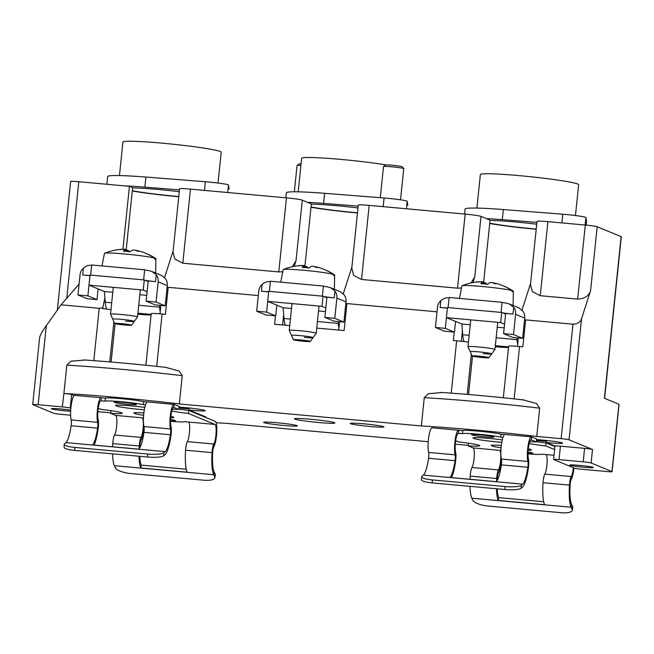 <?xml version="1.0" encoding="UTF-8"?>
<svg xmlns="http://www.w3.org/2000/svg" width="654" height="654" viewBox="0 0 654 654"><rect width="100%" height="100%" fill="white"/><g stroke="black" fill="none" stroke-linecap="round" stroke-linejoin="round"><path stroke-width="0.98" d="M486.306 218.583A61.035 3.687 5.9 0 1 502.305 219.654L536.909 222.376M489.748 223.194A41.946 2.534 -174.1 0 0 536.215 229.047M536.713 224.199A41.946 2.534 -174.1 0 0 490.034 220.423M586.172 225.123L586.532 221.592A61.035 3.687 -174.1 0 0 586.532 221.526L585.91 217.553A16.955 1.022 -174.1 0 0 562.808 214.226L503.351 209.558A61.035 3.687 -174.1 0 0 465.1 209.043L464.585 214.062M575.463 215.534L578.651 184.706A49.41 2.984 -174.1 0 0 577.727 184.011A49.41 2.984 -174.1 0 0 524.892 176.163A49.41 2.984 -174.1 0 0 480.363 174.544L476.897 208.078M470.234 324.768L461.822 324L462.721 334.725A23.74 4.725 95.2 0 0 464.103 341.609M517.649 344.257A23.74 4.725 -84.8 0 1 516.995 339.663L516.84 337.799M505.607 314.067L501.732 312.465L500.686 322.569L504.561 324.171M504.185 327.85L497.253 327.221M461.822 324L446.404 317.631L447.45 307.527L501.732 312.465M446.404 317.631L500.686 322.569M155.668 273.02L155.897 258.739A25.866 1.561 -174.1 0 0 155.848 258.632A54.241 52.843 -56 0 0 145.989 253.433M154.524 258.093A25.866 1.561 -174.1 0 0 127.481 254.251A25.866 1.561 -174.1 0 0 104.624 253.27A54.257 54.257 0 0 1 123.9 249.207L124.154 249.199A54.233 42.044 91.6 0 0 119.453 249.656A13.456 0.809 -174.1 0 1 119.657 249.656A54.233 47.816 -90.6 0 1 124.996 249.207L125.404 249.403A54.241 10.627 -87.6 0 0 123.402 251.193A54.233 50.407 36 0 1 130.391 251.831A54.241 10.93 -82.1 0 1 132.623 250.065L134.332 250.057A54.233 34.098 98.7 0 1 137.978 251.324A13.456 0.809 -174.1 0 1 138.28 251.365A54.233 25.392 -82.3 0 0 135.582 250.237L138.861 250.964A54.241 53.154 99.4 0 1 154.524 258.093L154.524 258.992A25.939 1.57 -174.1 0 1 155.39 259.278A25.939 1.57 -174.1 0 1 155.832 259.532L155.848 258.632M104.624 253.27A25.866 1.561 -174.1 0 0 104.444 253.417L102.032 265.925M128.789 251.602L128.871 250.842L127.244 250.139L127.236 251.299L125.96 251.111L125.993 249.959L125.503 249.918M127.244 250.139A54.233 34.098 -81.3 0 0 125.977 250.408M128.871 250.842A54.241 10.627 -87.6 0 1 129.427 251.684M124.996 249.207L125.396 251.283M114.687 323.468L110.534 314.206A13.562 0.818 5.9 0 1 110.526 314.173A13.562 0.818 5.9 0 1 121.415 314.492A13.562 0.818 5.9 0 1 137.512 316.961A13.562 0.818 5.9 0 1 137.504 316.994L131.544 325.21A8.477 0.515 5.9 0 1 124.742 324.989A8.477 0.515 5.9 0 1 114.687 323.468A8.477 0.515 5.9 0 1 121.489 323.648A8.477 0.515 5.9 0 1 131.544 325.21M125.625 321.098A10.848 0.654 -174.1 0 0 134.332 321.351A10.848 0.654 -174.1 0 0 134.127 321.196A10.848 0.654 -174.1 0 0 121.456 319.373A10.848 0.654 -174.1 0 0 112.741 319.119A10.848 0.654 -174.1 0 0 112.946 319.275M334.39 289.272L334.611 274.991A25.866 1.561 -174.1 0 0 334.562 274.884A54.241 52.843 -56 0 0 324.711 269.685M333.246 274.337A25.866 1.561 -174.1 0 0 306.195 270.503A25.866 1.561 -174.1 0 0 283.337 269.522A54.257 54.257 0 0 1 302.614 265.459L302.876 265.45A54.233 42.044 91.6 0 0 298.167 265.908A13.456 0.809 -174.1 0 1 298.371 265.908A54.233 47.816 -90.6 0 1 303.709 265.459L304.118 265.655A54.241 10.627 -87.6 0 0 302.123 267.445A54.233 50.407 36 0 1 309.113 268.083A54.241 10.93 -82.1 0 1 311.345 266.317L313.045 266.309A54.233 34.098 98.7 0 1 316.691 267.576A13.456 0.809 -174.1 0 1 316.994 267.617A54.233 25.392 -82.3 0 0 314.304 266.489L317.574 267.208A54.241 53.154 99.4 0 1 333.246 274.337L333.246 275.244A25.939 1.57 -174.1 0 1 334.112 275.53A25.939 1.57 -174.1 0 1 334.546 275.784L334.562 274.884M283.337 269.522A25.866 1.561 -174.1 0 0 283.166 269.669L280.754 282.176M307.511 267.854L307.593 267.094L305.966 266.391L305.958 267.551L304.674 267.363L304.707 266.211L304.224 266.17M305.966 266.391A54.233 34.098 -81.3 0 0 304.699 266.66M307.593 267.094A54.241 10.627 -87.6 0 1 308.148 267.936M303.709 265.459L304.11 267.535M293.409 339.72L289.256 330.458A13.562 0.818 5.9 0 1 289.248 330.425A13.562 0.818 5.9 0 1 300.137 330.744A13.562 0.818 5.9 0 1 316.234 333.213A13.562 0.818 5.9 0 1 316.217 333.246L310.258 341.462A8.477 0.515 5.9 0 1 303.464 341.241A8.477 0.515 5.9 0 1 293.409 339.72A8.477 0.515 5.9 0 1 300.211 339.9A8.477 0.515 5.9 0 1 310.258 341.462M304.339 337.35A10.848 0.654 -174.1 0 0 313.053 337.603A10.848 0.654 -174.1 0 0 312.849 337.448A10.848 0.654 -174.1 0 0 300.17 335.625A10.848 0.654 -174.1 0 0 291.463 335.371A10.848 0.654 -174.1 0 0 291.668 335.527M513.112 305.524L513.333 291.243A25.866 1.561 -174.1 0 0 513.284 291.136A54.241 52.843 -56 0 0 503.433 285.937M511.968 290.589A25.866 1.561 -174.1 0 0 484.916 286.746A25.866 1.561 -174.1 0 0 462.059 285.773A54.257 54.257 0 0 1 481.336 281.711L481.589 281.702A54.233 42.044 91.6 0 0 476.889 282.16A13.456 0.809 -174.1 0 1 477.093 282.16A54.233 47.816 -90.6 0 1 482.431 281.711L482.84 281.907A54.241 10.627 -87.6 0 0 480.837 283.697A54.233 50.407 36 0 1 487.827 284.335A54.241 10.93 -82.1 0 1 490.067 282.569L491.767 282.561A54.233 34.098 98.7 0 1 495.413 283.828A13.456 0.809 -174.1 0 1 495.716 283.869A54.233 25.392 -82.3 0 0 493.018 282.741L496.296 283.46A54.241 53.154 99.4 0 1 511.968 290.589L511.959 291.496A25.939 1.57 -174.1 0 1 512.834 291.782A25.939 1.57 -174.1 0 1 513.267 292.036L513.284 291.136M462.059 285.773A25.866 1.561 -174.1 0 0 461.879 285.921L459.468 298.428M486.224 284.106L486.314 283.346L484.679 282.642L484.679 283.803L483.396 283.615L483.429 282.463L482.938 282.422M484.679 282.642A54.233 34.098 -81.3 0 0 483.412 282.912M486.314 283.346A54.241 10.627 -87.6 0 1 486.862 284.188M482.431 281.711L482.832 283.787M472.123 355.964A8.477 0.515 5.9 0 1 478.924 356.144A8.477 0.515 5.9 0 1 488.979 357.705A8.477 0.515 5.9 0 1 482.186 357.493A8.477 0.515 5.9 0 1 472.123 355.964L467.97 346.71A13.562 0.818 5.9 0 1 467.97 346.677A13.562 0.818 5.9 0 1 478.851 346.996A13.562 0.818 5.9 0 1 494.947 349.465A13.562 0.818 5.9 0 1 494.939 349.498L497.759 322.299M483.061 353.601A10.848 0.654 -174.1 0 0 491.767 353.855A10.848 0.654 -174.1 0 0 491.571 353.7A10.848 0.654 -174.1 0 0 478.891 351.877A10.848 0.654 -174.1 0 0 470.185 351.623A10.848 0.654 -174.1 0 0 470.389 351.778M170.988 426.326L170.457 428.967L143.978 426.555A13.227 2.632 95.2 0 1 143.749 414.072A13.227 2.632 95.2 0 1 147.485 401.948L173.964 404.36A13.227 2.632 -84.8 0 0 170.228 416.484A13.227 2.632 -84.8 0 0 170.457 428.967A5.085 1.014 95.2 0 1 170.547 433.766A5.085 1.014 95.2 0 1 170.416 434.779A24.075 4.791 95.2 0 1 165.2 451.644L163.843 452.797A13.562 2.641 -177.1 0 1 147.73 454.039L74.916 447.418A13.562 2.641 -177.1 0 1 64.247 444.287L64.1 447.279A13.562 2.641 2.9 0 0 74.769 450.41L147.575 457.023A13.562 2.641 2.9 0 0 163.696 455.789L165.053 454.628A27.125 5.395 -84.8 0 0 170.931 435.638A8.142 1.619 -84.8 0 0 171.135 434.011A8.142 1.619 -84.8 0 0 170.988 426.326A10.17 2.027 95.2 0 1 170.808 416.721A10.17 2.027 95.2 0 1 173.686 407.401A10.17 2.027 95.2 0 1 173.809 407.434L173.563 407.409M64.247 444.287A13.562 2.641 -177.1 0 1 64.558 443.764L65.915 442.611A24.075 4.791 -84.8 0 0 71.131 425.754A5.085 1.014 -84.8 0 0 71.261 424.74A5.085 1.014 -84.8 0 0 71.172 419.933A13.227 2.632 95.2 0 1 70.934 407.45A13.227 2.632 95.2 0 1 74.679 395.335L101.157 397.738A13.227 2.632 -84.8 0 1 101.313 397.779L101.002 400.812A10.17 2.027 95.2 0 0 100.88 400.779A10.17 2.027 95.2 0 0 98.002 410.099A10.17 2.027 95.2 0 0 98.182 419.704A8.142 1.619 -84.8 0 1 98.321 427.389A8.142 1.619 -84.8 0 1 98.116 429.016A27.125 5.395 -84.8 0 1 94.127 445.112M143.978 426.555A5.085 1.014 -84.8 0 1 144.068 431.354A5.085 1.014 -84.8 0 1 143.945 432.376A24.075 4.791 -84.8 0 1 138.795 449.167L92.459 444.957A24.075 4.791 95.2 0 0 97.61 428.157A5.085 1.014 95.2 0 0 97.732 427.144A5.085 1.014 95.2 0 0 97.642 422.345A13.227 2.632 -84.8 0 1 97.413 409.862A13.227 2.632 -84.8 0 1 101.157 397.738M173.964 404.36A13.227 2.632 -84.8 0 1 174.127 404.401L173.809 407.434L178.804 409.494L179.122 406.461L174.127 404.401M139.089 448.873A27.125 5.395 -84.8 0 1 139.237 446.003A8.142 1.619 -84.8 0 1 139.376 444.352A8.142 1.619 -84.8 0 1 141.027 437.412L114.548 435A10.17 2.027 -84.8 0 0 116.616 426.326A10.17 2.027 -84.8 0 0 115.701 415.421L110.706 413.353A27.125 1.643 -174.1 0 0 122.323 413.205A27.125 1.643 -174.1 0 0 101.149 409.404L98.231 408.202M145.531 404.859L143.308 404.654A20.348 1.226 5.9 0 0 121.301 401.728A20.348 1.226 5.9 0 0 105.024 401.172L100.749 400.788M178.804 409.494A27.125 1.643 -174.1 0 0 172.329 409.216M171.773 411.047A27.125 1.643 -174.1 0 0 188.36 413.442L214.994 424.446A10.17 2.027 95.2 0 1 215.902 435.351A10.17 2.027 95.2 0 1 213.833 444.033L187.363 441.622A8.142 1.619 95.2 0 0 185.703 448.562A8.142 1.619 95.2 0 0 185.572 450.214A27.125 5.395 95.2 0 0 187.142 472.188L140.806 467.978A27.125 5.395 -84.8 0 1 139.032 456.247M187.363 441.622A10.17 2.027 -84.8 0 0 189.423 432.948A10.17 2.027 -84.8 0 0 188.516 422.043L184.485 421.675A20.348 1.226 5.9 0 1 170.555 421.323M143.463 417.939L142.18 417.824A10.17 2.027 95.2 0 1 143.095 428.738A10.17 2.027 95.2 0 1 141.027 437.412M170.555 420.8A10.848 0.654 -174.1 0 0 175.427 420.751A10.848 0.654 -174.1 0 0 175.223 420.596L174.569 420.326A10.848 0.654 -174.1 0 0 170.604 419.525M114.941 402.521L114.295 402.251A10.848 0.654 -174.1 0 1 114.09 402.096A10.848 0.654 -174.1 0 1 123.868 402.447A10.848 0.654 -174.1 0 1 135.476 404.172L136.122 404.442A10.848 0.654 -174.1 0 1 136.326 404.597A10.848 0.654 -174.1 0 1 126.549 404.246A10.848 0.654 -174.1 0 1 114.941 402.521L115.006 401.932M143.872 412.96A19.669 1.185 -174.1 0 0 133.792 412.96A19.669 1.185 -174.1 0 0 134.16 413.23L135.206 413.663A19.669 1.185 -174.1 0 0 143.635 415.298M170.719 417.751A19.669 1.185 -174.1 0 0 173.964 417.432A19.669 1.185 -174.1 0 0 173.596 417.154L172.558 416.721A19.669 1.185 -174.1 0 0 170.866 416.246M144.338 409.796A19.669 1.185 -174.1 0 1 116.96 406.126L115.922 405.693A19.669 1.185 -174.1 0 1 115.554 405.415A19.669 1.185 -174.1 0 1 144.828 407.401M110.706 413.353L110.984 410.687M143.905 426.244A13.227 2.632 -84.8 0 1 143.676 428.975A13.227 2.632 -84.8 0 1 140.994 440.256A5.085 1.014 95.2 0 0 139.956 444.589A5.085 1.014 95.2 0 0 139.874 445.627A24.075 4.791 95.2 0 0 139.752 447.925M188.36 413.442L188.679 410.41L215.305 421.413A13.227 2.632 -84.8 0 1 216.49 435.597A13.227 2.632 -84.8 0 1 213.801 446.878A5.085 1.014 95.2 0 0 212.771 451.211A5.085 1.014 95.2 0 0 212.681 452.249A24.075 4.791 95.2 0 0 214.128 471.861L213.678 474.722A27.125 5.395 -84.8 0 1 212.043 452.625A8.142 1.619 -84.8 0 1 212.182 450.974A8.142 1.619 -84.8 0 1 213.833 444.033L213.801 446.878M188.679 410.41A27.125 1.643 5.9 0 1 178.844 409.134M147.322 401.965L143.618 401.63A20.348 1.226 -174.1 0 0 121.611 398.703A20.348 1.226 -174.1 0 0 105.343 398.147L101.313 397.779M114.548 435A8.142 1.619 95.2 0 0 112.897 441.941A8.142 1.619 95.2 0 0 112.758 443.592A27.125 5.395 95.2 0 0 112.602 446.788M112.562 453.843A27.125 5.395 95.2 0 0 114.393 465.697L115.406 467.831A13.562 4.226 9 0 0 130.8 473.561L203.615 480.183A13.562 4.226 9 0 0 214.855 477.78A13.562 4.226 9 0 0 214.692 476.864L213.678 474.722L114.393 465.697M139.76 456.32A24.075 4.791 95.2 0 0 141.264 465.125L140.806 467.978M186.243 469.212L141.264 465.125M214.855 477.78L215.305 474.918A13.562 4.226 -171 0 0 215.15 473.995L214.128 471.861M143.618 401.63L143.308 404.654M105.024 401.172L105.343 398.147M528.424 458.83L527.892 461.462L501.414 459.059A13.227 2.632 95.2 0 1 501.185 446.576A13.227 2.632 95.2 0 1 504.929 434.452L531.4 436.864A13.227 2.632 -84.8 0 0 527.664 448.979A13.227 2.632 -84.8 0 0 527.892 461.462A5.085 1.014 95.2 0 1 527.982 466.269A5.085 1.014 95.2 0 1 527.86 467.283A24.075 4.791 95.2 0 1 522.636 484.148L521.279 485.301A13.562 2.641 -177.1 0 1 505.166 486.543L432.351 479.922A13.562 2.641 -177.1 0 1 421.683 476.791L421.536 479.783A13.562 2.641 2.9 0 0 432.204 482.905L505.011 489.527A13.562 2.641 2.9 0 0 521.132 488.285L522.489 487.132A27.125 5.395 -84.8 0 0 528.367 468.133A8.142 1.619 -84.8 0 0 528.571 466.506A8.142 1.619 -84.8 0 0 528.424 458.83A10.17 2.027 95.2 0 1 528.252 449.224A10.17 2.027 95.2 0 1 531.122 439.905A10.17 2.027 95.2 0 1 531.244 439.929L530.999 439.913M421.683 476.791A13.562 2.641 -177.1 0 1 421.994 476.267L423.351 475.115A24.075 4.791 -84.8 0 0 428.566 458.258A5.085 1.014 -84.8 0 0 428.697 457.236A5.085 1.014 -84.8 0 0 428.607 452.437A13.227 2.632 95.2 0 1 428.378 439.954A13.227 2.632 95.2 0 1 432.114 427.83L458.593 430.242A13.227 2.632 -84.8 0 1 458.748 430.283L458.438 433.308A10.17 2.027 95.2 0 0 458.315 433.283A10.17 2.027 95.2 0 0 455.437 442.603A10.17 2.027 95.2 0 0 455.617 452.208A8.142 1.619 -84.8 0 1 455.756 459.893A8.142 1.619 -84.8 0 1 455.56 461.52A27.125 5.395 -84.8 0 1 451.562 477.608M501.414 459.059A5.085 1.014 -84.8 0 1 501.504 463.858A5.085 1.014 -84.8 0 1 501.381 464.88A24.075 4.791 -84.8 0 1 496.231 481.671L449.903 477.461A24.075 4.791 95.2 0 0 455.045 460.661A5.085 1.014 95.2 0 0 455.176 459.648A5.085 1.014 95.2 0 0 455.086 454.849A13.227 2.632 -84.8 0 1 454.849 442.366A13.227 2.632 -84.8 0 1 458.593 430.242M531.4 436.864A13.227 2.632 -84.8 0 1 531.563 436.905L531.244 439.929L536.247 441.998L536.558 438.965L531.563 436.905M496.525 481.369A27.125 5.395 -84.8 0 1 496.672 478.507A8.142 1.619 -84.8 0 1 496.811 476.848A8.142 1.619 -84.8 0 1 498.462 469.915L471.984 467.504A10.17 2.027 -84.8 0 0 474.052 458.83A10.17 2.027 -84.8 0 0 473.144 447.916L468.141 445.856A27.125 1.643 -174.1 0 0 479.758 445.709A27.125 1.643 -174.1 0 0 458.593 441.908L455.674 440.706M502.967 437.363L500.743 437.158A20.348 1.226 5.9 0 0 478.736 434.231A20.348 1.226 5.9 0 0 462.468 433.676L458.184 433.291M536.247 441.998A27.125 1.643 -174.1 0 0 529.773 441.72M529.209 443.543A27.125 1.643 -174.1 0 0 545.796 445.946L554.617 449.584M572.136 509.36L572.585 506.498A13.562 4.226 -171 0 1 572.749 507.422L572.291 510.284A13.562 4.226 9 0 0 572.136 509.36L571.114 507.226A27.125 5.395 -84.8 0 1 569.487 485.129A8.142 1.619 -84.8 0 1 569.618 483.469A8.142 1.619 -84.8 0 1 571.277 476.529L544.798 474.125A10.17 2.027 -84.8 0 0 546.867 465.452A10.17 2.027 -84.8 0 0 545.951 454.538L541.921 454.178A20.348 1.226 5.9 0 1 527.991 453.827M500.899 450.442L499.615 450.328A10.17 2.027 95.2 0 1 500.531 461.234A10.17 2.027 95.2 0 1 498.462 469.915M527.999 453.304A10.848 0.654 -174.1 0 0 532.863 453.255A10.848 0.654 -174.1 0 0 532.658 453.099L532.004 452.83A10.848 0.654 -174.1 0 0 528.04 452.028M472.384 435.024L471.73 434.755A10.848 0.654 -174.1 0 1 471.526 434.599A10.848 0.654 -174.1 0 1 481.303 434.951A10.848 0.654 -174.1 0 1 492.912 436.676L493.566 436.946A10.848 0.654 -174.1 0 1 493.77 437.101A10.848 0.654 -174.1 0 1 483.985 436.741A10.848 0.654 -174.1 0 1 472.384 435.024L472.441 434.428M501.307 445.456A19.669 1.185 -174.1 0 0 491.236 445.456A19.669 1.185 -174.1 0 0 491.604 445.734L492.642 446.167A19.669 1.185 -174.1 0 0 501.07 447.802M528.154 450.254A19.669 1.185 -174.1 0 0 531.4 449.936A19.669 1.185 -174.1 0 0 531.032 449.658L529.993 449.224A19.669 1.185 -174.1 0 0 528.301 448.75M501.773 442.3A19.669 1.185 -174.1 0 1 474.395 438.63L473.357 438.196A19.669 1.185 -174.1 0 1 472.989 437.918A19.669 1.185 -174.1 0 1 502.264 439.905M468.141 445.856L468.419 443.183M501.34 458.748A13.227 2.632 -84.8 0 1 501.111 461.479A13.227 2.632 -84.8 0 1 498.43 472.76A5.085 1.014 95.2 0 0 497.392 477.093A5.085 1.014 95.2 0 0 497.31 478.131A24.075 4.791 95.2 0 0 497.187 480.42M573.942 467.929A13.227 2.632 -84.8 0 1 573.926 468.101A13.227 2.632 -84.8 0 1 571.236 479.374L571.277 476.529A10.17 2.027 95.2 0 0 573.337 467.855A10.17 2.027 95.2 0 0 573.362 467.684M554.927 446.559L546.115 442.913L545.796 445.946M546.115 442.913A27.125 1.643 5.9 0 1 536.28 441.638M504.757 434.469L501.054 434.125A20.348 1.226 -174.1 0 0 479.047 431.207A20.348 1.226 -174.1 0 0 462.779 430.651L458.748 430.283M471.984 467.504A8.142 1.619 95.2 0 0 470.332 474.444A8.142 1.619 95.2 0 0 470.193 476.096A27.125 5.395 95.2 0 0 470.038 479.292M469.997 486.347A27.125 5.395 95.2 0 0 471.828 498.201L472.842 500.335A13.562 4.226 9 0 0 488.244 506.065L561.05 512.687A13.562 4.226 9 0 0 572.291 510.284M544.798 474.125A8.142 1.619 95.2 0 0 543.147 481.066A8.142 1.619 95.2 0 0 543.008 482.717A27.125 5.395 95.2 0 0 544.578 504.692L498.242 500.474A27.125 5.395 -84.8 0 1 496.476 488.751M497.195 488.816A24.075 4.791 95.2 0 0 498.708 497.629L498.242 500.474M571.236 479.374A5.085 1.014 95.2 0 0 570.206 483.715A5.085 1.014 95.2 0 0 570.125 484.745A24.075 4.791 95.2 0 0 571.571 504.365L571.114 507.226L471.828 498.201M543.678 501.716L498.708 497.629M572.585 506.498L571.571 504.365M501.054 434.125L500.743 437.158M462.468 433.676L462.779 430.651M301.069 163.884A8.477 0.515 -174.1 0 0 298.935 163.974L297.079 165.478A10.17 0.613 -174.1 0 0 297.055 165.519L294.341 191.794M300.905 165.429A10.17 0.613 -174.1 0 0 297.079 165.478M400.534 199.805L403.755 168.634A10.17 0.613 -174.1 0 0 403.739 168.601L402.226 166.745A8.477 0.515 -174.1 0 0 402.079 166.664A8.477 0.515 -174.1 0 0 393.275 165.339A8.477 0.515 -174.1 0 0 385.394 165.004L383.538 166.508A10.17 0.613 -174.1 0 0 383.514 166.549L380.301 197.68M403.739 168.601A10.17 0.613 -174.1 0 0 403.567 168.495A10.17 0.613 -174.1 0 0 392.989 166.909A10.17 0.613 -174.1 0 0 383.538 166.508M307.584 202.331A61.035 3.687 5.9 0 1 323.583 203.402L358.188 206.124M311.026 206.942A41.946 2.534 -174.1 0 0 357.501 212.795M358 207.947A41.946 2.534 -174.1 0 0 311.312 204.171M407.818 205.274L407.818 205.34A61.035 3.687 -174.1 0 0 407.818 205.274L407.197 201.301A16.955 1.022 -174.1 0 0 384.086 197.982L324.629 193.306A61.035 3.687 -174.1 0 0 286.387 192.791L285.863 197.81M386.032 164.906A49.41 2.984 -174.1 0 0 332.445 158.701A49.41 2.984 -174.1 0 0 301.641 158.293L298.175 191.826M124.636 185.875A61.035 3.687 5.9 0 1 144.869 187.15L179.466 189.873M132.312 190.69A41.946 2.534 -174.1 0 0 178.779 196.543M179.278 191.696A41.946 2.534 -174.1 0 0 132.599 187.927M229.096 189.022L229.096 189.088A61.035 3.687 -174.1 0 0 229.096 189.022L228.475 185.049A16.955 1.022 -174.1 0 0 205.372 181.73L145.916 177.054A61.035 3.687 -174.1 0 0 107.665 176.539L106.872 184.264M218.027 183.038L221.216 152.202A49.41 2.984 -174.1 0 0 220.292 151.507A49.41 2.984 -174.1 0 0 167.457 143.659A49.41 2.984 -174.1 0 0 122.927 142.041L119.461 175.574M291.512 308.516L283.1 307.748L283.999 318.473A23.74 4.725 95.2 0 0 285.324 325.226M338.936 328.014A23.74 4.725 -84.8 0 1 338.273 323.411L338.118 321.547M326.886 297.815L323.011 296.213L321.964 306.317L325.847 307.92M325.463 311.598L318.531 310.969M283.1 307.748L267.69 301.38L268.729 291.275L323.011 296.213M267.69 301.38L321.964 306.317M112.79 292.264L104.387 291.496L105.278 302.222A23.74 4.725 95.2 0 0 106.667 309.105M160.214 311.762A23.74 4.725 -84.8 0 1 159.56 307.159L159.404 305.295M148.172 281.563L144.289 279.961L143.251 290.065L147.125 291.668M146.741 295.346L139.809 294.717M104.387 291.496L88.969 285.128L90.015 275.023L144.289 279.961M98.125 288.913L97.021 299.622L87.898 295.853L89.001 285.144L143.251 290.065M91.724 264.984L90.677 275.089L143.627 279.904L144.673 269.8L91.724 264.984M91.691 265.23A10.17 0.613 5.9 0 1 90.399 265.295C88.331 265.156 86.001 266.096 83.41 268.124A10.17 9.949 112.5 0 0 80.058 274.754L77.965 294.954L87.898 295.853M89.95 275.653L82.698 274.991A10.17 0.613 -174.1 0 0 89.974 275.391M144.992 280.255A10.17 0.613 -174.1 0 0 155.513 281.612L148.229 280.95L146.144 301.151L155.268 304.919L165.192 305.827L156.077 302.058L146.144 301.151M151.916 271.467L161.44 275.399L165.348 278.514A10.17 9.949 -67.5 0 1 167.285 285.626L158.162 281.858A10.17 9.949 112.5 0 0 156.224 274.745L151.916 271.467L148.646 270.593A10.17 0.613 5.9 0 1 144.673 269.8M167.285 285.626L165.192 305.827M158.162 281.858L156.077 302.058M97.021 299.622L87.088 298.723L77.965 294.954M270.437 281.236L269.391 291.341L322.348 296.156L323.395 286.051L270.437 281.236M270.413 281.482A10.17 0.613 5.9 0 1 269.121 281.547C267.053 281.408 264.723 282.348 262.131 284.376A10.17 9.949 112.5 0 0 258.771 291.005L256.687 311.206L266.611 312.105L267.723 301.396M268.671 291.905L261.42 291.243A10.17 0.613 -174.1 0 0 268.696 291.643M323.714 296.507A10.17 0.613 -174.1 0 0 334.235 297.864L326.951 297.202L324.866 317.403L333.981 321.171L343.914 322.079L334.791 318.31L324.866 317.403M330.63 287.719L340.162 291.651L344.061 294.766A10.17 9.949 -67.5 0 1 345.999 301.878L336.875 298.101A10.17 9.949 112.5 0 0 334.938 290.997L330.63 287.719L327.368 286.844A10.17 0.613 5.9 0 1 323.395 286.051M345.999 301.878L343.914 322.079M336.875 298.101L334.791 318.31M276.846 305.165L275.735 315.874L265.81 314.975L256.687 311.206M275.735 315.874L266.611 312.105M449.159 297.488L448.113 307.593L501.07 312.408L502.109 302.303L449.159 297.488M449.135 297.733A10.17 0.613 5.9 0 1 447.835 297.799C445.766 297.66 443.437 298.6 440.845 300.627A10.17 9.949 112.5 0 0 437.493 307.257L435.401 327.458L445.333 328.357L446.437 317.64M447.385 308.157L440.142 307.494A10.17 0.613 -174.1 0 0 447.418 307.887M502.427 312.751A10.17 0.613 -174.1 0 0 512.949 314.116L505.673 313.454L503.58 333.654L512.703 337.423L522.636 338.331L513.513 334.554L503.58 333.654M509.352 303.971L518.875 307.903L522.783 311.018A10.17 9.949 -67.5 0 1 524.721 318.122L515.597 314.353A10.17 9.949 112.5 0 0 513.66 307.249L509.352 303.971L506.09 303.096A10.17 0.613 5.9 0 1 502.109 302.303M524.721 318.122L522.636 338.331M515.597 314.353L513.513 334.554M455.56 321.416L454.456 332.126L444.524 331.226L435.401 327.458M454.456 332.126L445.333 328.357M179.057 407.099A16.955 1.022 -174.1 0 1 204.849 410.418A16.955 1.022 -174.1 0 1 205.168 410.655A16.955 1.022 -174.1 0 1 188.99 410.009L206.108 417.08L204.457 416.933M70.624 415.216L61.599 414.399A6.785 0.409 5.9 0 1 53.677 413.254L32.831 404.638A6.785 0.409 5.9 0 1 32.7 404.548A6.785 0.409 5.9 0 1 38.145 404.703L62.302 406.902L63.904 393.455A6.785 0.409 -174.1 0 1 71.621 394.575L74.082 395.596M84.971 360.027L70.853 361.204L66.831 365.177L63.904 393.455A135.64 8.2 5.9 0 1 179.319 403.951L421.348 425.958A135.64 8.2 5.9 0 1 536.754 436.447L561.132 438.671A6.785 0.409 5.9 0 1 569.054 439.807L592.508 449.502A6.785 0.409 -174.1 0 0 584.586 448.358L560.429 446.159A6.785 0.409 -174.1 0 0 554.984 446.003L553.595 459.476A6.785 0.409 5.9 0 1 559.031 459.631L583.196 461.83A6.785 0.409 5.9 0 1 591.118 462.967L611.964 471.583A6.785 0.409 5.9 0 1 612.095 471.681A6.785 0.409 5.9 0 1 606.65 471.518L582.493 469.327A6.785 0.409 5.9 0 1 574.572 468.182L553.717 459.566A6.785 0.409 5.9 0 1 553.595 459.476M536.493 439.602A16.955 1.022 -174.1 0 1 562.285 442.913A16.955 1.022 -174.1 0 1 562.604 443.159A16.955 1.022 -174.1 0 1 546.425 442.513L554.976 446.044M455.625 441.009A16.955 1.022 -174.1 0 0 456.721 441.139M468.199 445.333L455.298 444.164M428.215 441.703L226.235 423.334A135.64 8.2 5.9 0 1 216.139 422.713M110.763 412.837L97.863 411.66M98.19 408.505A16.955 1.022 -174.1 0 0 99.285 408.636M334.521 422.68A20.348 1.226 -174.1 0 0 312.767 419.451A20.348 1.226 -174.1 0 0 294.431 418.781A20.348 1.226 -174.1 0 0 294.807 419.067A20.348 1.226 -174.1 0 0 316.569 422.304A20.348 1.226 -174.1 0 0 334.905 422.966A20.348 1.226 -174.1 0 0 334.521 422.68M383.563 426.661A16.955 1.022 -174.1 0 0 365.431 423.972A16.955 1.022 -174.1 0 0 350.152 423.416A16.955 1.022 -174.1 0 0 350.47 423.653A16.955 1.022 -174.1 0 0 368.603 426.351A16.955 1.022 -174.1 0 0 383.882 426.907A16.955 1.022 -174.1 0 0 383.563 426.661M297.112 425.631A16.955 1.022 -174.1 0 0 278.98 422.942A16.955 1.022 -174.1 0 0 263.693 422.386A16.955 1.022 -174.1 0 0 264.012 422.623A16.955 1.022 -174.1 0 0 282.144 425.321A16.955 1.022 -174.1 0 0 297.423 425.868A16.955 1.022 -174.1 0 0 297.112 425.631M178.959 408.055L189.112 408.856L188.99 410.009M536.198 229.219A44.758 2.706 5.9 0 1 489.715 223.48M483.584 282.871L490.067 220.136L481.009 216.392A13.562 0.818 -174.1 0 0 465.158 214.111L369.183 205.389A13.562 0.818 -174.1 0 0 358.294 205.07L351.754 268.361M357.476 212.967A44.758 2.706 5.9 0 1 311.002 207.228M304.862 266.619L311.345 203.885L302.287 200.14A13.562 0.818 -174.1 0 0 286.444 197.86L190.461 189.137A13.562 0.818 -174.1 0 0 179.58 188.818L173.073 251.741M178.763 196.715A44.758 2.706 5.9 0 1 132.28 190.976M126.14 250.368L132.623 187.633L129.435 186.316L122.927 249.239M57.339 310.11L70.632 181.469A10.17 0.613 -174.1 0 1 78.799 181.714L129.435 186.316M604.607 398.327L621.3 236.781A10.17 0.613 -174.1 0 0 621.112 236.634L597.184 226.75A10.17 0.613 -174.1 0 0 585.297 225.041L547.905 221.641A13.562 0.818 -174.1 0 0 537.016 221.322L530.508 284.245M530.607 283.362L521.982 310.07M524.557 319.716L525.628 319.888L522.848 346.824L519.538 346.522A13.562 0.818 -174.1 0 0 508.649 346.203L503.327 397.755M508.518 347.495A18.647 1.128 5.9 0 1 495.233 346.726M468.428 342.222A13.562 0.818 -174.1 0 0 456.656 340.808L453.345 340.505L454.211 332.109M472.94 282.577L474.747 277.002L471.044 282.961M369.183 205.389L361.531 279.454L457.506 288.185L465.158 214.111M461.479 288.005L457.506 288.185M345.835 303.464L437.019 311.827M351.885 267.11L343.268 293.818M361.531 279.454L353.593 275.342L351.795 267.993M346.914 303.636L344.127 330.572L316.765 328.087M289.747 325.627L274.631 324.253L275.498 315.857M294.226 266.325L296.025 260.75L292.322 266.709M190.461 189.137L182.809 263.21L278.784 271.933L286.444 197.86M282.757 271.753L278.784 271.933M167.122 287.212L258.297 295.583M173.163 250.858L164.546 277.574M182.809 263.21L174.871 259.09L173.032 252.109M168.192 287.384L165.413 314.321L162.102 314.018A13.562 0.818 -174.1 0 0 151.213 313.699L145.891 365.251M151.082 314.991A18.647 1.128 5.9 0 1 137.798 314.222M110.992 309.718A13.562 0.818 -174.1 0 0 102.613 308.639L104.926 297.971M39.788 337.3C40.008 335.306 42.175 331.439 46.303 325.7L61.067 304.829L99.22 308.304L102.686 307.895M165.495 367.344L179.065 371.022L182.237 375.666L179.319 403.951M442.406 392.523L428.296 393.708L424.266 397.673L421.348 425.958M62.302 406.902A6.785 0.409 5.9 0 1 70.223 408.039L70.853 408.3M70.714 410.14A11.87 0.719 -174.1 0 0 58.181 408.75A11.87 0.719 -174.1 0 0 51.347 408.701A11.87 0.719 -174.1 0 0 51.568 408.864A11.87 0.719 -174.1 0 0 70.657 411.252M612.095 471.681L619.052 404.344A6.785 0.409 -174.1 0 0 618.929 404.246L604.41 398.245L621.112 236.634M525.628 319.888L572.961 324.196C577.556 323.975 580.425 322.111 581.578 318.596L590.57 290.719C588.845 295.984 584.537 298.788 577.645 299.107L585.297 225.041M570.059 465.256A11.87 0.719 -174.1 0 0 582.755 467.136A11.87 0.719 -174.1 0 0 593.448 467.528A11.87 0.719 -174.1 0 0 593.227 467.357A11.87 0.719 -174.1 0 0 580.531 465.476A11.87 0.719 -174.1 0 0 569.838 465.084A11.87 0.719 -174.1 0 0 570.059 465.256M546.425 442.513L546.548 441.36L536.394 440.559M522.93 399.847L536.501 403.526L539.681 408.17L536.754 436.447M547.905 221.641L540.245 295.706L577.645 299.107M540.245 295.706L532.315 291.594L530.468 284.613M79.093 284.057L61.067 304.829M39.673 337.088L32.7 404.548M586.164 225.115L586.532 221.526M585.91 217.553L585.142 225.025M561.909 222.908L562.808 214.226M503.351 209.558L502.305 219.654M508.583 346.906L495.34 345.696M462.721 334.725L469.139 335.306M496.157 337.766L516.995 339.663M74.916 447.418L74.769 450.41M71.131 425.754L97.61 428.157L98.116 429.016M143.945 432.376L170.416 434.779L170.931 435.638M163.843 452.797L163.696 455.789M147.575 457.023L147.73 454.039M165.2 451.644L65.915 442.611M188.516 422.043L214.994 424.446M115.701 415.421L142.18 417.824M139.874 445.627L139.237 446.003L112.758 443.592M212.681 452.249L212.043 452.625L185.572 450.214M214.692 476.864L215.15 473.995M71.172 419.933L97.642 422.345L98.182 419.704M135.206 413.663L135.313 412.658M134.209 412.764L134.16 413.23M115.971 405.218L115.922 405.693M116.96 406.126L117.066 405.12M432.351 479.922L432.204 482.905M428.566 458.258L455.045 460.661L455.56 461.52M501.381 464.88L527.86 467.283L528.367 468.133M521.279 485.301L521.132 488.285M505.011 489.527L505.166 486.543M522.636 484.148L423.351 475.115M545.951 454.538L554.028 455.274M473.144 447.916L499.615 450.328M497.31 478.131L496.672 478.507L470.193 476.096M570.125 484.745L569.487 485.129L543.008 482.717M428.607 452.437L455.086 454.849L455.617 452.208M492.642 446.167L492.748 445.161M491.653 445.268L491.604 445.734M473.406 437.722L473.357 438.196M474.395 438.63L474.502 437.624M407.197 201.301L406.42 208.773M383.187 206.656L384.086 197.982M324.629 193.306L323.583 203.402M228.475 185.049L227.706 192.521M204.473 190.412L205.372 181.73M145.916 177.054L144.869 187.15M283.999 318.473L290.425 319.062M317.443 321.515L338.273 323.411M151.139 314.402L137.904 313.201M105.278 302.222L111.703 302.81M138.722 305.263L159.56 307.159M82.698 274.991L83.41 268.124M156.224 274.745L155.513 281.612M261.42 291.243L262.131 284.376M334.938 290.997L334.235 297.864M440.142 307.494L440.845 300.627M513.66 307.249L512.949 314.116M462.386 330.793L461.307 341.274M481.009 216.392L474.747 277.002M283.673 314.541L282.593 324.981M302.287 200.14L296.025 260.75M93.808 360.64L99.22 308.304M113.91 321.735L109.758 361.899M111.106 362.005L115.071 323.64M162.102 314.018L156.69 366.371M451.244 393.136L456.656 340.808M182.237 375.666A135.64 8.2 -174.1 0 0 66.831 365.169M46.303 325.7L38.145 404.703M71.621 394.575L70.223 408.039M592.508 449.502L591.118 462.967M581.578 318.596L569.054 439.807M597.184 226.75L590.57 290.719M611.964 471.583L618.929 404.246M583.196 461.83L584.586 448.358M560.429 446.159L559.031 459.631M561.132 438.671L572.961 324.196M519.538 346.522L514.126 398.875M539.681 408.17A135.64 8.2 -174.1 0 0 424.266 397.673M471.346 354.239L467.201 394.403M468.542 394.509L472.507 356.144M78.799 181.714L66.749 298.289M125.494 251.291L125.511 249.321M140.324 289.796L137.512 316.961M113.305 287.343L110.526 314.173M304.208 267.543L304.224 265.573M319.038 306.047L316.234 333.213M292.019 303.595L289.248 330.425M482.93 283.795L482.946 281.825M470.741 319.839L467.97 346.677M488.979 357.705L494.939 349.498M440.976 392.416C466.866 394.166 494.604 396.692 524.173 399.978M518.303 337.93L517.437 346.342M83.532 359.913C109.431 361.67 137.16 364.188 166.737 367.474M160.868 305.434L160.001 313.838M339.589 321.686L338.723 330.082"/></g></svg>
